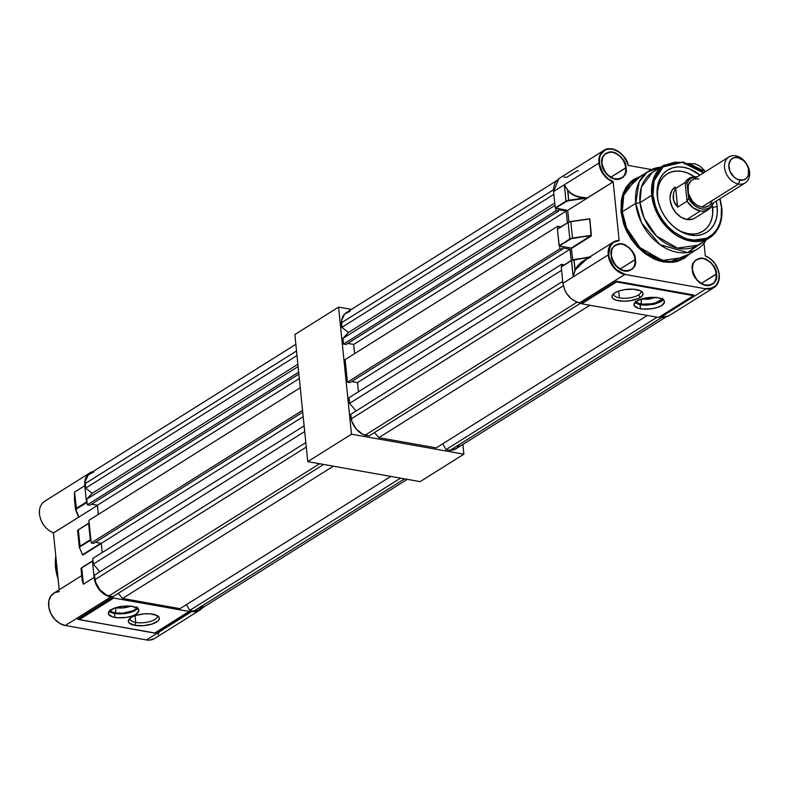 <?xml version="1.0" encoding="UTF-8"?>
<svg xmlns="http://www.w3.org/2000/svg" width="789" height="789" viewBox="0 0 789 789"><rect width="100%" height="100%" fill="white"/><g stroke="black" fill="none" stroke-linecap="round" stroke-linejoin="round"><path stroke-width="1.18" d="M307.759 461.634L420.133 481.625L463.863 454.188L462.877 444.434L463.863 454.188L420.133 481.625L307.759 461.634L294.849 334.536L307.759 461.634L351.49 434.197L463.863 454.188L351.49 434.197L307.759 461.634M338.58 307.108L351.49 434.197L338.58 307.108L294.849 334.536L338.58 307.108L351.47 309.396L338.58 307.108M109.01 611.307L114.474 613.467L114.878 617.422A15.316 5.74 -5.8 0 1 108.389 613.477A15.316 5.74 -5.8 0 1 116.328 607.5A15.316 5.74 -5.8 0 1 132.374 606.445L123.962 606.139L115.441 607.777L109.671 610.824L108.744 611.978L108.616 614.246L112.61 616.88L117.482 617.748L126.27 617.383L131.812 616.081L136.112 614.158L138.864 610.735L137.838 608.605L132.374 606.445A15.316 5.74 -5.8 0 1 138.854 610.39A15.316 5.74 -5.8 0 1 130.925 616.367A15.316 5.74 -5.8 0 1 114.878 617.422L114.474 613.467A15.316 5.74 174.2 0 0 137.72 608.506M135.747 622.442A13.778 5.168 174.2 0 0 150.817 621.298A13.778 5.168 174.2 0 0 157.198 615.578A13.778 5.168 -5.8 0 1 157.336 616.12A13.778 5.168 -5.8 0 1 150.186 621.495A13.778 5.168 -5.8 0 1 135.747 622.442L135.057 615.667L135.747 622.442A13.778 5.168 -5.8 0 1 129.909 618.901A13.778 5.168 -5.8 0 1 129.938 618.349A13.778 5.168 174.2 0 0 135.747 622.442L134.929 625.352L135.747 622.442M152.77 614.158A15.622 5.858 -5.8 0 1 158.471 616.475A15.622 5.858 -5.8 0 1 153.313 623.606A15.622 5.858 -5.8 0 1 134.929 625.352L143.509 625.667L152.198 623.991L158.086 620.884L159.033 619.71L159.161 617.402L156.962 615.45L150.117 613.822L144.19 613.842L135.501 615.519L131.112 617.491L128.301 620.982L129.357 623.152L134.929 625.352A15.622 5.858 -5.8 0 1 128.873 619.483A15.622 5.858 -5.8 0 1 152.77 614.158M55.565 567.36L55.792 556.166A45.94 33.917 57.9 0 0 55.565 567.36L56.847 566.551L55.565 567.36A45.94 33.917 57.9 0 0 58.12 579.047L55.565 567.36M55.605 567.774L55.743 555.683M53.435 532.851L53.622 532.93A18.295 13.512 -122.1 0 1 39.509 514.083L39.48 514.201M53.484 532.92L78.762 517.16L77.43 514.389L78.762 517.16L53.553 532.95M81.711 575.654L53.849 593.141A18.295 13.512 57.9 0 0 49.796 611.002A18.295 13.512 57.9 0 0 65.29 625.509L146.448 639.948L191.924 611.416L190.05 611.081L197.506 611.15L202.398 607.855A18.295 13.512 -122.1 0 1 199.942 610.035A18.295 13.512 -122.1 0 1 191.924 611.416L146.448 639.948A18.295 13.512 57.9 0 0 154.457 638.577L149.328 640.145L146.448 639.948L65.29 625.509L110.766 596.977L112.64 597.312L77.657 619.257L154.979 633.173L79.383 619.562L113.695 598.052L104.927 594.679L102.185 592.657L97.599 587.272L94.749 580.793L94.128 577.449L92.471 561.087L93.003 560.91L81.731 567.833L92.471 561.087L94.128 577.449L83.387 584.185L82.056 579.018M136.625 607.786A13.709 5.138 -5.8 0 1 115.391 612.895L115.983 607.717A11.874 4.458 174.2 0 0 130.471 606.179M130.944 605.982L122.502 607.954L115.766 607.678A11.874 4.458 174.2 0 0 115.983 607.717L115.391 612.895A13.709 5.138 -5.8 0 1 110.056 610.489M75.566 509.733L78.782 517.13L75.902 509.319L87.056 502.396L86.474 502.011L84.808 485.659L74.531 492.109L74.432 499.23M74.462 499.24L74.531 492.109L84.808 485.659L84.758 482.414L86.366 476.734L90.015 472.808L93.043 471.546A18.295 13.512 -122.1 0 0 90.005 472.818A18.295 13.512 -122.1 0 0 84.808 485.659L86.474 502.011L76.188 508.461L86.751 502.337L76.464 508.787L74.531 492.109L76.188 508.461A3.984 1.489 174.2 0 0 75.478 509.438A3.984 1.489 -5.8 0 1 76.188 508.461L76.464 508.787A3.679 1.381 -5.8 0 0 75.843 509.842L75.517 509.605A3.984 1.489 -5.8 0 1 75.478 509.447A3.984 1.489 174.2 0 0 75.517 509.605L78.772 517.15M78.012 515.789L75.478 509.447L74.344 498.283M79.403 547.467L79.344 547.329A3.984 1.489 -5.8 0 1 79.304 547.171A3.984 1.489 174.2 0 1 80.024 546.195L79.679 547.576A3.679 1.381 -5.8 0 1 80.3 546.521L90.301 539.745L80.3 546.521L90.893 540.13L90.301 539.745L88.634 523.363L89.167 523.176L78.358 529.813L80.024 546.195L90.301 539.745L88.634 523.363L78.358 529.813A3.984 1.489 174.2 0 0 77.638 530.79A3.984 1.489 174.2 0 0 77.677 530.948A3.984 1.489 -5.8 0 1 77.638 530.79A3.984 1.489 -5.8 0 1 78.358 529.813L77.638 530.79L79.304 547.171A3.984 1.489 -5.8 0 1 80.024 546.195L78.358 529.813L88.723 523.146M155.068 633.034L189.113 611.465A1.529 1.134 -122.1 0 0 190.05 611.081L189.113 611.465L113.695 598.052L189.113 611.465L154.831 632.975L78.92 619.602L113.695 598.052A1.529 1.134 -122.1 0 1 112.64 597.312L77.657 619.257M59.205 589.778L53.435 532.91L59.205 589.778M159.181 631.989L158.096 634.662M81.089 569.047A3.984 1.489 -5.8 0 1 81.02 568.81A3.984 1.489 -5.8 0 1 81.731 567.833L83.387 584.185L81.731 567.833A3.984 1.489 174.2 0 0 81.02 568.81A3.984 1.489 174.2 0 0 81.089 569.047L82.441 581.552L83.387 584.185L94.128 577.449A18.295 13.512 -122.1 0 0 110.766 596.977L65.29 625.509L59.757 623.399L54.737 619.266L50.93 613.674L48.849 607.412L48.78 601.307L50.733 596.198L54.431 592.795L59.392 591.553M82.322 554.706L82.835 555.032L100.785 543.276L82.559 554.706L79.364 547.408L82.559 554.706M101.288 543.453L82.835 555.032L101.288 543.453M45.811 500.64A18.295 13.512 -122.1 0 0 39.509 514.083L39.45 514.162C38.986 508.254 40.742 503.944 44.697 501.242A18.295 13.512 57.9 0 0 39.509 514.083A18.295 13.512 57.9 0 0 53.622 532.93M97.422 505.443L78.782 517.14L97.422 505.443M78.141 516.154L78.782 517.13M88.644 523.255L78.575 529.577M92.56 560.88L81.819 567.616L81.02 568.81L82.155 579.974M92.481 560.989L81.948 567.597M109.129 611.406A15.316 5.74 174.2 0 0 114.474 613.467L119.918 613.901L128.745 612.875L135.708 610.203L138.105 607.934M136.872 606.899L135.718 608.97L132.66 610.883L122.926 613.171L115.391 612.895L111.713 611.761L109.779 610.045M695.563 176.785A17.378 12.831 -122.1 0 1 697.338 176.775L691.657 177.929L688.955 180.079L687.071 183.176A17.378 12.831 -122.1 0 1 695.563 176.785L693.541 176.963A18.374 13.571 57.9 0 0 685.148 182.486L687.071 183.176L687.84 190.751A15.316 11.302 57.9 0 0 701.766 207.093L696.874 205.17L692.515 201.392L688.363 193.552L688.245 185.514L690.483 181.421L692.2 180A15.316 11.302 57.9 0 0 687.84 190.751L688.619 198.335L687.051 201.215L693.018 207.744L700.307 211.018L686.834 219.47L692.436 219.194L694.882 218.089A18.374 13.571 -122.1 0 1 679.576 216.216A18.374 13.571 -122.1 0 1 670.127 199.854L670.078 196.599L671.695 190.889L675.354 186.954A18.374 13.571 -122.1 0 0 670.127 199.854L671.932 206.54L675.739 212.616L680.966 217.162L686.834 219.47L700.307 211.018L703.906 211.156L707.181 210.259L709.942 208.395L712.023 205.663A18.374 13.571 -122.1 0 1 708.344 209.637A18.374 13.571 -122.1 0 1 700.307 211.018A18.374 13.571 -122.1 0 1 687.051 201.215A18.374 13.571 57.9 0 0 711.796 206.047L712.832 204.302A17.378 12.831 -122.1 0 1 688.619 198.335L694.458 205.436L698.127 207.754L701.963 209.006L705.672 209.095L709.005 208.02L711.708 205.87L713.581 202.734M675.256 227.922A33.769 24.942 57.9 0 0 712.654 207.418L717.181 206.54A36.748 27.142 -122.1 0 1 675.857 228.376A36.748 27.142 -122.1 0 1 657.799 199.607A36.748 27.142 -122.1 0 1 657.247 195.869L657.572 197.625A33.769 24.942 57.9 0 0 657.957 200.347M697.752 245.201A42.872 31.659 57.9 0 1 662.04 240.832A42.872 31.659 57.9 0 1 640.007 202.665L641.358 187.24L652.178 172.574A42.872 31.659 57.9 0 0 640.007 202.665L651.724 195.317A42.872 31.659 -122.1 0 1 663.904 165.217L653.075 179.892L651.724 195.317L640.007 202.665L635.756 203.325A45.94 33.917 -122.1 0 1 648.805 171.075A45.94 33.917 -122.1 0 1 660.748 167.199L647.276 172.12L639.129 181.963L635.756 203.325L622.294 211.768L635.756 203.325L640.007 202.665L644.071 217.961L656.409 236.019L677.435 248.111L697.752 245.201L709.479 237.854A42.872 31.659 -122.1 0 1 673.767 233.485A42.872 31.659 -122.1 0 1 651.724 195.317L652.996 195.12L654.081 180.859L663.105 166.923L682.258 162.347L703.512 172.909L699.843 169.931L691.825 165.207L683.284 162.514L674.98 162.209L667.642 164.201L661.754 168.047L657.484 173.116L654.742 178.778L653.272 184.527L652.996 195.12L651.724 195.317L655.787 210.604L668.125 228.662L689.152 240.763L709.479 237.854A42.872 31.659 -122.1 0 0 721.649 207.754L721.422 207.29L721.649 207.754M640.599 176.223L623.488 192.329L621.022 211.965L626.229 230.388L642.364 251.523L668.293 262.481L689.418 254.048L684.586 258.161L677.159 261.504L672.889 262.323L663.618 261.978L658.825 260.794L654.071 258.97L645.116 253.693L637.413 246.849L631.289 239.254L626.801 231.591L623.774 224.342L621.022 211.965L622.294 211.768L623.744 195.248L635.332 179.527A45.94 33.917 57.9 0 0 622.294 211.768L621.022 211.965L621.318 200.14L622.955 193.719L626.022 187.397L630.796 181.736L633.863 179.369L641.289 176.026M619.414 297.867A13.778 5.168 -5.8 0 1 613.576 294.317A13.778 5.168 -5.8 0 1 613.595 293.764A13.778 5.168 174.2 0 0 619.414 297.867A13.778 5.168 174.2 0 0 638.518 294.928L640.244 297.443A15.622 5.858 -5.8 0 1 620.864 301.073A15.622 5.858 -5.8 0 1 612.53 294.899A15.622 5.858 -5.8 0 1 614.779 292.906L612.333 295.224L612.195 297.532L613.014 298.567L616.278 300.224L624.138 301.211L630.204 300.737L638.262 298.489L641.743 296.309L643.055 293.952L642.828 292.818L640.629 290.875L633.774 289.238L624.809 289.612L619.158 290.934L614.779 292.906A15.622 5.858 -5.8 0 1 629.553 289.159A15.622 5.858 -5.8 0 1 642.128 291.891A15.622 5.858 -5.8 0 1 640.244 297.443L638.518 294.928A13.778 5.168 174.2 0 0 640.855 290.993A13.778 5.168 -5.8 0 1 640.993 291.536A13.778 5.168 -5.8 0 1 638.518 294.928A13.778 5.168 -5.8 0 1 619.414 297.867L618.724 291.082L619.414 297.867M692.417 269.739A14.547 10.74 -122.1 0 1 697.634 259.108A14.547 10.74 -122.1 0 1 716.156 274.099A14.547 10.74 -122.1 0 1 712.023 284.306A14.547 10.74 -122.1 0 1 699.912 282.827A14.547 10.74 -122.1 0 1 692.426 269.877L692.357 269.72C692.338 276.101 696.845 281.387 705.859 285.579C714.341 284.494 717.921 280.647 716.58 274.03L701.096 283.547L716.156 274.099A14.547 10.74 -122.1 0 1 710.948 284.878A14.547 10.74 -122.1 0 1 692.426 269.877L692.969 263.94L695.454 260.143L700.139 258.072L703.078 258.181L706.096 259.137L711.382 262.974L714.745 267.816L716.58 274.03C716.59 267.658 712.092 262.372 703.078 258.181C694.586 259.265 691.016 263.112 692.357 269.72L694.192 275.943L697.555 280.785L702.831 284.622L705.859 285.579L708.798 285.687L713.483 283.616L715.968 279.819L716.659 275.834L716.156 274.099A14.547 10.74 -122.1 0 0 708.68 261.149A14.547 10.74 -122.1 0 0 696.559 259.67C693.492 261.741 692.131 265.124 692.486 269.799C696.026 282.186 702.535 287.018 712.023 284.306M601.938 163.51A14.547 10.74 -122.1 0 1 607.145 152.879A14.547 10.74 -122.1 0 1 625.667 167.87A14.547 10.74 -122.1 0 1 621.545 178.087A14.547 10.74 -122.1 0 1 609.424 176.598A14.547 10.74 -122.1 0 1 601.948 163.648L601.869 163.501C601.859 169.872 606.356 175.158 615.371 179.35C623.862 178.265 627.433 174.418 626.091 167.81L610.607 177.328L625.667 167.87A14.547 10.74 -122.1 0 1 620.47 178.649A14.547 10.74 -122.1 0 1 601.948 163.648L602.49 157.711L604.976 153.914L609.65 151.843L612.589 151.952L615.617 152.908L620.904 156.745L624.257 161.587L626.091 167.81C626.111 161.429 621.614 156.143 612.589 151.952C604.108 153.036 600.537 156.883 601.869 163.501L603.703 169.714L607.066 174.556L612.353 178.393L615.371 179.35L618.31 179.458L622.994 177.387L625.48 173.59L626.17 169.605L625.667 167.87A14.547 10.74 -122.1 0 0 618.191 154.92A14.547 10.74 -122.1 0 0 606.08 153.441C603.013 155.512 601.652 158.895 602.007 163.579C605.538 175.957 612.057 180.789 621.545 178.087M611.258 255.301A14.547 10.74 -122.1 0 1 616.475 244.659A14.547 10.74 -122.1 0 1 634.997 259.66A14.547 10.74 -122.1 0 1 630.865 269.868A14.547 10.74 -122.1 0 1 618.744 268.388A14.547 10.74 -122.1 0 1 611.268 255.439L611.199 255.281C611.179 261.662 615.686 266.948 624.701 271.14C633.182 270.055 636.762 266.209 635.421 259.591L619.927 269.108L634.997 259.66A14.547 10.74 -122.1 0 1 629.79 270.43A14.547 10.74 -122.1 0 1 611.268 255.439L611.81 249.502L614.296 245.704L618.98 243.633L621.919 243.742L624.937 244.698L630.224 248.535L633.587 253.377L635.421 259.591C635.431 253.22 630.934 247.933 621.919 243.742C613.428 244.827 609.858 248.673 611.199 255.281L613.033 261.504L616.396 266.347L621.673 270.183L624.701 271.14L627.64 271.248L632.324 269.177L634.8 265.38L635.5 261.396L634.997 259.66A14.547 10.74 -122.1 0 0 627.521 246.71A14.547 10.74 -122.1 0 0 615.4 245.231C612.333 247.302 610.972 250.675 611.327 255.36C614.868 267.747 621.377 272.58 630.865 269.868M587.263 197.95L613.004 181.953A18.295 13.512 -122.1 0 1 598.89 163.106L564.322 184.794L567.824 190.169L570.753 193.058L574.619 195.347L579.244 196.915L587.263 197.95M693.649 295.264L616.653 281.278L616.534 281.949L581.444 303.469L579.54 302.848L624.849 274.424A18.295 13.512 -122.1 0 1 608.211 254.896L562.912 283.32C564.845 293.715 570.388 300.224 579.54 302.848L624.849 274.424L706.007 288.863L660.699 317.286L668.707 315.906L714.015 287.492A18.295 13.512 -122.1 0 1 706.007 288.863L660.699 317.286L663.579 317.484L668.707 315.916M634.741 302.729L640.086 304.801L640.49 308.755A15.316 5.74 -5.8 0 1 634.001 304.81A15.316 5.74 -5.8 0 1 641.94 298.834A15.316 5.74 -5.8 0 1 657.977 297.778A15.316 5.74 -5.8 0 1 664.466 301.714A15.316 5.74 -5.8 0 1 656.527 307.69A15.316 5.74 -5.8 0 1 640.49 308.755L640.086 304.801L645.53 305.235L654.357 304.209L661.32 301.536L663.717 299.268M656.547 297.315L648.114 299.287L641.368 299.011L641.003 304.229L635.668 301.812M662.227 299.11L653.963 303.647L641.003 304.229L641.585 299.051L656.073 297.512M580.231 220.309L589.63 218.967L580.231 220.309M570.841 221.472L568.149 222.498A3.984 1.489 -5.8 0 1 570.832 221.64L589.275 218.819L570.131 221.601M568.159 222.39L557.498 229.017M557.419 229.234L568.149 222.498L569.816 238.88L572.489 238.022L570.832 221.64A3.984 1.489 174.2 0 0 568.149 222.498L569.816 238.88L572.567 238.416L569.816 238.88L559.362 245.941L570.092 239.205L559.076 245.616L557.419 229.234L559.263 245.902L571.177 238.732L591.296 235.349L572.489 238.022L590.793 235.822L571.285 248.062L559.362 245.941L571.285 248.062L591.296 235.349L589.63 218.967L570.832 221.64L572.489 238.022L591.296 235.349L589.63 218.967L589.077 218.878L589.63 218.967M589.679 256.938L571.581 260.321L573.159 276.89L574.994 270.085L573.938 259.709L571.492 260.538L561.245 266.968L562.912 283.32L573.159 276.89L571.492 260.538L589.314 257.165L573.978 259.542L575.171 270.114L573.159 276.89L574.994 270.085L587.322 258.417L585.428 259.423L580.891 262.559L577.351 266.169L574.994 270.085L573.159 276.89L608.211 254.896A18.295 13.512 -122.1 0 1 613.408 242.045A18.295 13.512 -122.1 0 1 618.941 240.467A18.295 13.512 57.9 0 0 612.264 242.884A18.295 13.512 57.9 0 0 608.211 254.896A18.295 13.512 57.9 0 0 624.849 274.424L624.996 274.03C618.497 273.625 613.122 267.747 608.861 256.405C609.039 245.29 612.471 240.043 619.148 240.645L613.152 181.559C602.549 179.853 594.452 157.031 602.421 152.07C607.175 143.332 627.107 153.431 628.152 165.404L651.586 169.566L628.152 165.404L625.697 159.358L622.768 155.305L616.732 150.581L612.303 149.062L608.22 149.003L604.877 150.147L600.597 154.752L599.433 158.451L599.729 165.552L602.865 172.929L607.885 178.541L613.152 181.559L619.148 240.645L613.428 242.41L610.055 246.276L608.98 249.186L608.861 256.405L611.633 263.802L616.16 269.434L624.849 274.424L706.007 288.863A18.295 13.512 57.9 0 0 714.124 287.423A18.295 13.512 57.9 0 0 719.213 274.641A18.295 13.512 -122.1 0 1 714.015 287.492C717.98 284.78 719.736 280.48 719.272 274.572C717.793 265.548 713.108 259.285 705.198 255.784M567.646 190.346L568.662 200.288L584.402 198.049L574.52 195.633L570.605 193.295L567.646 190.346L564.322 184.794L565.979 201.146L568.662 200.288L567.824 190.169C571.364 194.558 576.887 197.063 584.412 197.684L568.731 200.682L587.341 198.039L565.979 201.146L555.249 207.882L565.979 201.146L568.731 200.682L566.265 201.471L555.525 208.217L567.695 210.377L587.371 198.039L584.402 198.049C576.828 197.368 571.236 194.794 567.646 190.346L564.322 184.794L565.979 201.146L555.249 207.882L553.582 191.53L564.322 184.794L567.646 190.346M658.776 317.454L693.58 295.609L693.561 294.958L693.442 295.638L658.736 317.474M634.622 302.641L640.086 304.801L653.667 304.357L663.322 299.83M662.474 298.232L661.32 300.303L658.273 302.217L648.528 304.505L638.972 303.745L635.392 301.378M616.653 281.278L693.561 294.958L616.653 281.278M571.502 260.429L561.245 266.968L562.912 283.32L564.697 289.977L566.374 293.143L570.96 298.528L576.601 302.009L581.414 303.183L616.229 281.338L581.414 303.183L581.72 303.795L616.248 281.624L581.72 303.795L658.637 317.474L581.72 303.795L616.534 281.949L693.442 295.638L658.637 317.474M578.288 170.878L577.045 170.878L566.788 177.308L563.918 177.121M586.03 198.009L584.412 197.684L587.41 198.009L567.695 210.377L568.879 221.956L567.695 210.377L555.278 208L553.582 191.53L598.89 163.106A18.295 13.512 -122.1 0 1 604.088 150.265L558.78 178.689M561.472 266.731L572.706 259.847L571.285 248.062L572.715 259.808M590.774 257.106L584.314 260.301L575.171 270.114L577.518 266.258L584.333 260.291L613.408 242.045L619.079 240.477M693.59 295.244L616.682 281.555L693.442 295.638M588.919 218.878L589.837 218.898L591.069 236.148L571.561 248.387L591.395 235.773L589.837 218.898L588.919 218.878M558.79 178.679L555.15 182.604L553.533 188.295L553.582 191.53L558.79 178.699M657.977 297.778L649.564 297.473L641.043 299.11L635.283 302.157L634.346 303.311L634.218 305.57L638.222 308.213L643.094 309.081L651.882 308.716L657.424 307.414L661.724 305.491L664.476 302.059L664.249 300.954L662.089 299.041L657.977 297.778M719.144 274.493C719.223 284.336 714.893 289.001 706.155 288.468L711.431 288.271L716.037 285.46L718.73 280.411L719.213 274.641L717.743 268.832L714.617 263.201L710.169 258.674L705.307 255.971C713.049 259.492 717.665 265.666 719.144 274.493M719.203 274.503A18.295 13.512 57.9 0 0 705.632 256.001M704.005 243.199L705.307 255.971L704.005 243.199M688.836 163.54L705.474 171.667L701.303 167.248L698.196 165.177L694.843 163.816L688.422 163.639M628.192 165.404A18.295 13.512 57.9 0 0 604.739 149.89A18.295 13.512 57.9 0 0 598.89 163.106A18.295 13.512 57.9 0 0 613.004 181.953L587.381 198.029M702.24 171.381L696.342 167.16L702.24 171.381M684.162 257.342A45.94 33.917 57.9 0 1 645.905 252.667A45.94 33.917 57.9 0 1 622.294 211.768L626.644 228.149L639.859 247.509L662.395 260.459L684.162 257.342L697.634 248.9A45.94 33.917 -122.1 0 1 659.367 244.215A45.94 33.917 -122.1 0 1 635.756 203.325L641.575 222.833L660.008 244.679L687.584 252.559L706.323 239.826A45.94 33.917 -122.1 0 1 697.634 248.9M690.217 252.036L693.373 247.351M719.785 198.848L721.422 207.29C723.927 219.007 716.412 243.811 691.144 239.895C665.738 234.777 652.848 206.373 652.996 195.12L655.472 206.195L658.184 212.685L662.198 219.549L667.681 226.354L674.585 232.479L682.603 237.213L686.854 238.84L695.375 240.359L699.439 240.201L706.776 238.209L712.674 234.363L716.945 229.293L719.686 223.632L721.156 217.882L721.422 207.29L719.785 198.848M657.572 197.625L657.484 191.638L658.46 186.076L660.452 181.145L663.401 177.032L667.178 173.905L671.656 171.874L676.637 171.016L681.952 171.381L687.387 172.929L694.616 176.874A33.769 24.942 57.9 0 0 657.572 197.625L657.148 189.36L658.213 183.314L660.383 177.939L663.588 173.472L667.701 170.069L672.563 167.85L677.988 166.923L683.767 167.317L689.685 169.004L699.971 175.128A36.748 27.142 -122.1 0 0 669.585 169.024A36.748 27.142 -122.1 0 0 657.247 195.869L658.49 202.586L660.847 209.253L664.21 215.604L668.461 221.403L673.421 226.423L678.925 230.477L684.744 233.406L690.651 235.092L696.431 235.487L701.865 234.56L706.727 232.351L710.84 228.938L714.045 224.47L716.215 219.105L717.28 213.05L717.181 206.54L712.654 207.418A33.769 24.942 57.9 0 0 712.349 205.12L712.743 213.405L711.767 218.967L709.775 223.898L706.826 228.011L703.048 231.138L698.571 233.169M716.244 201.067L717.181 206.54A36.748 27.142 -122.1 0 0 716.244 201.067M682.84 232.114L688.274 233.672L693.59 234.027M459.208 445.4L456.259 448.576L450.016 450.332L446.002 449.622L442.747 443.812L446.002 449.622L657.059 317.198L446.002 449.622L450.016 450.332A17.762 13.117 57.9 0 0 455.904 448.803L665.679 317.188M436.258 447.886L378.819 437.668L374.459 432.55L378.819 437.668L589.876 305.244L378.819 437.668L436.258 447.886L647.315 315.462L436.258 447.886M369.065 435.932L362.684 434.246L356.243 429.078L351.933 421.612L350.701 414.373L562.705 281.357L350.701 414.373L351.164 418.91A17.762 13.117 57.9 0 0 365.06 435.222L577.084 302.187L365.06 435.222L369.065 435.932L580.812 303.075L369.065 435.932M356.095 410.99L349.586 403.347L349.014 397.705L561.531 264.354L564.027 264.798L561.531 264.354L561.748 266.485L561.531 264.354L349.014 397.705L349.586 403.347L561.59 270.331L349.586 403.347L356.095 410.99M358.462 391.768L357.525 382.576L351.647 381.531L357.525 382.576L570.053 249.235L562.31 247.854L562.449 249.265L559.953 248.821L559.667 246L559.953 248.821L347.436 382.172L345.138 359.577L557.665 226.226L560.16 226.67L560.22 227.311L560.16 226.67L557.665 226.226L557.922 228.761L557.665 226.226L345.138 359.577L347.436 382.172L559.953 248.821L562.449 249.265L562.31 247.854L570.053 249.235L571.206 260.557L570.053 249.235L357.525 382.576L358.462 391.768M349.931 382.616L347.436 382.172L349.931 382.616L562.449 249.265L349.931 382.616M354.586 353.64L353.659 344.448L347.781 343.402L353.659 344.448L354.586 353.64M556.314 180.868L346.539 312.483A17.762 13.117 57.9 0 0 341.4 322.829L341.864 327.366L553.868 194.35L341.864 327.366L348.452 332.504L342.988 338.392L343.56 344.043L556.087 210.693L555.841 208.266L556.087 210.693L558.582 211.136L556.087 210.693L343.56 344.043L346.055 344.487L558.582 211.136L558.434 209.726L566.177 211.107L353.659 344.448L566.177 211.107L567.37 222.833L566.177 211.107L558.434 209.726L558.582 211.136L346.055 344.487L343.56 344.043L342.988 338.392L348.452 332.504L341.864 327.366L341.637 320.304L344.566 314.13L350.178 311.113M661.823 317.444L450.016 450.332L661.823 317.444M563.316 285.796L351.164 418.91L563.316 285.796M341.4 322.829L553.484 189.764L341.4 322.829M342.988 338.392L554.992 205.377L342.988 338.392M348.452 332.504L554.756 203.059L348.452 332.504M738.494 184.044L739.964 180.129A12.249 9.044 -122.1 0 1 728.829 167.051A12.249 9.044 -122.1 0 1 737.666 157.534L735.634 155.808A15.316 11.302 57.9 0 0 724.578 167.702A15.316 11.302 57.9 0 0 738.494 184.044A15.316 11.302 -122.1 0 1 725.535 171.903A15.316 11.302 -122.1 0 1 728.928 156.962A15.316 11.302 -122.1 0 1 735.634 155.808A15.316 11.302 -122.1 0 1 748.593 167.949A15.316 11.302 -122.1 0 1 745.201 182.9A15.316 11.302 -122.1 0 1 738.494 184.044L701.766 207.093L738.494 184.044A15.316 11.302 57.9 0 0 749.55 172.15A15.316 11.302 57.9 0 0 735.634 155.808L737.666 157.534L733.928 157.711L730.939 159.585L728.789 164.881L730.022 171.509L734.214 177.239L737.991 179.567L743.692 179.951L746.69 178.077L748.485 174.793L748.386 168.373L746.483 164.033L743.406 160.423L737.666 157.534A12.249 9.044 -122.1 0 1 748.8 170.611A12.249 9.044 -122.1 0 1 739.964 180.129L738.494 184.044M712.418 200.426L710.179 204.529M708.463 205.949L704.173 207.26L701.766 207.093A15.316 11.302 57.9 0 0 708.473 205.949L745.201 182.9M694.231 179.073L698.896 178.856M713.591 202.773A17.378 12.831 -122.1 0 1 712.832 204.302M712.023 205.663L709.942 208.395L707.181 210.259L703.906 211.156L700.307 211.018L693.018 207.744L687.051 201.215L677.603 207.142L675.7 188.413L677.603 207.142L673.579 200.445L673.51 193.049L675.7 188.413L685.148 182.486L687.051 201.215L685.148 182.486L688.521 178.699L693.265 176.992L688.521 178.699L685.148 182.486L687.051 201.215L688.619 198.335L687.071 183.176L685.148 182.486L687.051 201.215L677.603 207.142L674.506 202.832L673.106 197.99L673.51 193.049L675.7 188.413L685.148 182.486A18.374 13.571 -122.1 0 1 688.817 178.511A18.374 13.571 -122.1 0 1 694.586 176.914M202.951 606.179L198.118 610.37L193.759 611.12L189.745 610.4L186.49 604.601L189.745 610.4L400.556 478.134L189.745 610.4L193.759 611.12A17.762 13.117 57.9 0 0 199.656 609.581L407.252 479.327M180 608.674L122.561 598.447L118.202 593.338L122.561 598.447L333.362 466.191L122.561 598.447L180 608.674L390.802 476.408L180 608.674M112.817 596.721L106.436 595.024L99.986 589.866L95.676 582.4L94.453 575.151L305.826 442.53L94.453 575.151L94.907 579.688A17.762 13.117 57.9 0 0 108.803 596.001L319.604 463.735L108.803 596.001L112.817 596.721L323.618 464.455L112.817 596.721M99.838 571.778L93.329 564.135L92.757 558.484L304.13 425.863L92.757 558.484L93.329 564.135L304.702 431.514L93.329 564.135L99.838 571.778M102.205 552.556L101.278 543.355L95.4 542.309L101.278 543.355L303.193 416.671L101.278 543.355L102.205 552.556M93.674 543.394L91.179 542.95L88.881 520.355L300.254 387.734L88.881 520.355L91.179 542.95L302.552 410.329L91.179 542.95L93.674 543.394L302.739 412.223L93.674 543.394M98.339 514.428L97.402 505.236L91.524 504.191L97.402 505.236L98.339 514.428M295.845 344.3L90.291 473.272A17.762 13.117 57.9 0 0 85.153 483.618L85.616 488.144L296.98 355.523L85.616 488.144L92.205 493.283L86.731 499.171L87.303 504.822L298.676 372.201L87.303 504.822L89.808 505.266L298.873 374.094L89.808 505.266L87.303 504.822L86.731 499.171L92.205 493.283L85.616 488.144L85.39 481.083L88.309 474.909L93.93 471.891M404.56 478.854L193.759 611.12L404.56 478.854M306.28 447.067L94.907 579.688L306.28 447.067M85.153 483.618L296.526 350.987L85.153 483.618M86.731 499.171L298.104 366.55L86.731 499.171M92.205 493.283L297.867 364.242L92.205 493.283M299.317 378.542L97.402 505.236L299.317 378.542M39.45 514.162C40.929 523.176 45.614 529.439 53.524 532.95M199.942 610.035L154.457 638.577M44.697 501.242L90.005 472.818M58.218 580.033L55.398 567.587M189.784 611.357L155.009 633.173M652.178 172.574L663.904 165.217L683.304 162.011L703.788 172.722M635.332 179.527L648.805 171.075M589.728 256.908L571.581 260.321L561.334 266.751M705.563 171.617L688.176 163.451M628.291 165.473C622.856 151.715 614.789 146.646 604.088 150.265M709.479 237.854C718.799 231.473 722.911 221.364 721.817 207.527L720.071 198.67M692.19 180L728.928 156.962M694.882 218.089L708.344 209.637"/></g></svg>
